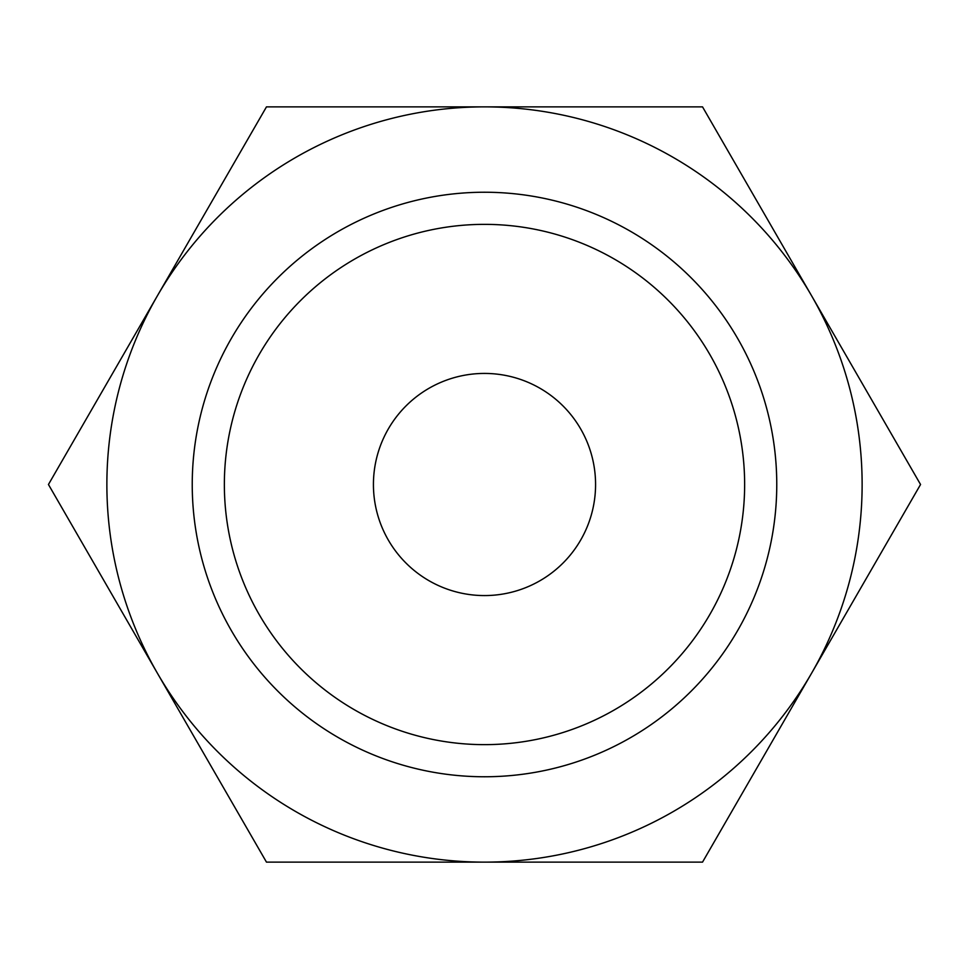 <?xml version="1.0" encoding="UTF-8"?>
<svg xmlns="http://www.w3.org/2000/svg" width="969" height="969" viewBox="0 0 969 969"><rect width="100%" height="100%" fill="white"/><g stroke="black" fill="none" stroke-linecap="round" stroke-linejoin="round"><path stroke-width="1.45" d="M920.55 484.5L702.525 106.869L484.5 106.869A377.631 377.631 0 0 0 157.463 673.31A377.631 377.631 0 0 0 484.5 862.131L702.525 862.131L811.537 673.31A377.631 377.631 0 0 0 484.5 106.869L266.475 106.869L48.45 484.5L266.475 862.131L484.5 862.131A377.631 377.631 0 0 0 811.537 673.31L920.55 484.5M192.237 484.5A292.263 292.263 0 0 0 484.5 776.763A292.263 292.263 0 0 0 776.763 484.5A292.263 292.263 0 0 0 484.5 192.237A292.263 292.263 0 0 0 192.237 484.5M224.36 484.5A260.14 260.14 0 0 0 484.5 744.64A260.14 260.14 0 0 0 744.64 484.5A260.14 260.14 0 0 0 484.5 224.36A260.14 260.14 0 0 0 224.36 484.5M373.428 484.5A111.072 111.072 0 0 1 484.5 373.428A111.072 111.072 0 0 1 595.572 484.5A111.072 111.072 0 0 1 484.5 595.572A111.072 111.072 0 0 1 373.428 484.5"/></g></svg>
